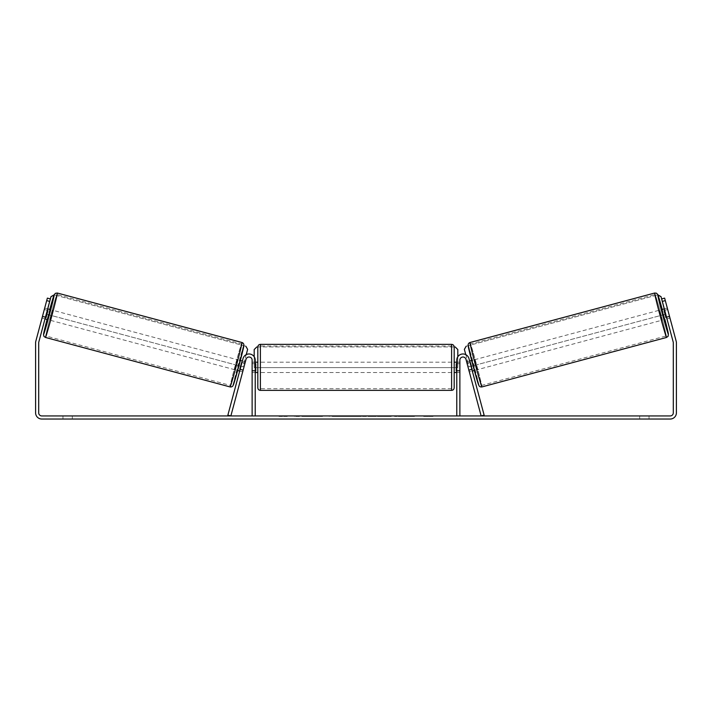 <?xml version="1.0" encoding="UTF-8"?>
<svg xmlns="http://www.w3.org/2000/svg" width="712" height="712" viewBox="0 0 712 712"><rect width="100%" height="100%" fill="white"/><g stroke="black" fill="none" stroke-linecap="round" stroke-linejoin="round"><path stroke-width="0.53" stroke-dasharray="3.56 2.67" d="M242.676 371.851L243.21 369.848L240.22 369.047L243.041 358.528L239.686 371.041L240.22 369.047L243.21 369.848L246.032 359.329A3.097 3.097 0 0 1 252.128 360.13L252.128 415.942L255.225 415.942L255.225 360.13A6.203 6.203 0 0 0 243.041 358.528A6.203 6.203 0 0 1 255.225 360.13A6.203 6.203 0 0 0 243.041 358.528L227.867 415.14L230.866 415.942L246.032 359.329L242.676 371.851L239.686 371.041L242.676 371.851L242.97 370.4L239.481 369.457L241.395 362.328L244.883 363.271L242.97 370.4M255.225 370.462L255.225 372.536L255.225 370.462L252.128 370.462L252.128 360.13A3.097 3.097 0 0 0 246.032 359.329A3.097 3.097 0 0 1 252.128 360.13L252.128 372.536L252.128 370.462L255.225 370.462M468.79 369.848L469.324 371.851L472.314 371.041L471.78 369.047L472.314 371.041L469.324 371.851L468.79 369.848L471.78 369.047L468.959 358.528L471.78 369.047L468.79 369.848L465.968 359.329A3.097 3.097 0 0 0 459.872 360.13L459.872 415.942L456.775 415.942L456.775 360.13A6.203 6.203 0 0 1 468.959 358.528A6.203 6.203 0 0 0 456.775 360.13A6.203 6.203 0 0 1 468.959 358.528L484.133 415.14L481.134 415.942L468.79 369.848M456.775 370.462L456.775 372.536L456.775 370.462L459.872 370.462L459.872 372.536L459.872 360.13A3.097 3.097 0 0 1 465.968 359.329A3.097 3.097 0 0 0 459.872 360.13L459.872 370.462L456.775 370.462M661.76 309.587L664.438 319.563L669.921 318.095L667.491 308.768M664.314 308.901L667.251 308.109M669.627 316.644L666.138 317.579L664.225 310.45L667.722 309.515M669.805 317.41L669.921 318.095M666.61 317.454L669.458 316.689M667.544 309.56L664.697 310.325M474.815 370.373L472.136 360.397L474.815 370.373L474.334 370.507M469.644 361.064L466.645 361.865L469.324 371.851M471.664 360.521L472.136 360.397M469.03 370.4L472.519 369.457L470.605 362.328L467.117 363.271M467.028 363.289L470.027 362.488M471.931 369.617L468.941 370.418M664.225 310.45L666.138 317.579M470.605 362.328L472.519 369.457M472.35 369.51L470.436 362.381M477.307 369.706L474.628 359.72L477.307 369.706L661.938 320.231L659.268 310.254L661.938 320.231M474.628 359.72L659.268 310.254M655.049 294.528A21.449 0.534 -105 0 1 661.119 315.105A21.449 0.534 -105 0 1 666.156 335.957A21.449 0.534 -105 0 1 660.086 315.38A21.449 0.534 -105 0 1 655.049 294.528L470.418 344.003A21.449 0.534 -105 0 1 476.488 364.58A21.449 0.534 -105 0 1 481.517 385.432A21.449 0.534 -105 0 1 475.456 364.856A21.449 0.534 -105 0 1 470.418 344.003M481.517 385.432L666.156 335.957M311.865 416.458L294.439 416.458L311.865 416.458M311.865 415.942L294.439 415.942L311.865 415.942M41.803 415.942L670.197 415.942A3.097 3.097 0 0 0 673.303 412.844L673.303 342.828A3.097 3.097 0 0 0 673.196 342.027L661.644 298.915L664.634 298.114L676.186 341.226A6.203 6.203 0 0 1 676.4 342.828L676.4 412.844A6.203 6.203 0 0 1 670.197 419.039L41.803 419.039A6.203 6.203 0 0 1 35.6 412.844L35.6 342.828A6.203 6.203 0 0 1 35.814 341.226L47.366 298.114L50.356 298.915L38.804 342.027A3.097 3.097 0 0 0 38.697 342.828L38.697 412.844A3.097 3.097 0 0 0 41.803 415.942M406.392 415.942L414.482 415.942L406.392 415.942L406.392 416.458L414.215 416.458L414.215 415.942M414.215 416.458L394.582 416.458L394.582 415.942L400.304 415.942L394.582 415.942L394.582 416.458L400.304 416.458L400.304 415.942L400.304 416.458L402.405 416.458L402.405 415.942M364.01 415.942L348.631 415.942L371.611 415.942L364.01 415.942L364.01 416.458L356 416.458L356 415.942M72.295 415.942L62.985 415.942L72.295 415.942L72.295 419.039L62.985 419.039L72.295 419.039L72.295 415.942M639.705 415.942L649.015 415.942L639.705 415.942L639.705 419.039L649.015 419.039L639.705 419.039L639.705 415.942M433.003 415.942L423.693 415.942L433.003 415.942L433.003 416.458L428.348 416.458L428.348 415.942M282.103 415.942L288.307 415.942L282.103 415.942L282.103 416.458L282.103 415.942M349.672 415.942L332.219 415.942L349.672 415.942L349.672 416.458L337.951 416.458L337.951 415.942L340.665 415.942L337.951 415.942L337.951 416.458L332.219 416.458L332.219 415.942L332.219 416.458L349.672 416.458L349.672 415.942M391.244 415.942L371.433 415.942L391.244 415.942L391.244 416.458L371.433 416.458L371.433 415.942L371.433 416.458L391.102 416.458L391.102 415.942M649.015 415.942L649.015 419.039L649.015 415.942M669.449 316.083L669.983 318.077L669.449 316.083L666.459 316.885L666.993 318.878L661.644 298.915L664.634 298.114L661.644 298.915L666.459 316.885L669.449 316.083M50.356 298.915L45.007 318.878L50.356 298.915L47.366 298.114L42.017 318.077L47.366 298.114L50.356 298.915L47.748 308.919M42.195 317.41L42.079 318.095L45.007 318.878L42.017 318.077M45.541 316.885L42.551 316.083L45.541 316.885M62.985 415.942L62.985 419.039L62.985 415.942M322.545 416.458L303.49 416.458L322.545 416.458L322.545 415.942L303.49 415.942L322.545 415.942M321.868 416.458L321.868 415.942L321.868 416.458M320.035 416.458L320.035 415.942M303.49 416.458L303.49 415.942L303.49 416.458M309.231 416.458L309.231 415.942L316.092 415.942L309.231 415.942L309.231 416.458L309.231 415.942L309.231 416.458L316.092 416.458L316.092 415.942L316.092 416.458L309.231 416.458M311.749 416.458L311.749 415.942M315.914 416.458L315.914 415.942M317.605 416.458L317.605 415.942M428.348 416.458L423.693 416.458L423.693 415.942M423.693 416.458L426.8 416.458L426.8 415.942L426.8 416.458L429.897 416.458L429.897 415.942L429.897 416.458L433.003 416.458M278.997 415.942L278.997 416.458L285.2 416.458L285.2 415.942L285.2 416.458L288.307 416.458L288.307 415.942M278.997 416.458L283.652 416.458L283.652 415.942M283.652 416.458L288.307 416.458M356 416.458L354.54 416.458L354.54 415.942M354.54 416.458L348.631 416.458L348.631 415.942M348.631 416.458L357.38 416.458L357.38 415.942M357.38 416.458L362.862 416.458L362.862 415.942M362.862 416.458L371.611 416.458L371.611 415.942M371.611 416.458L365.505 416.458L365.505 415.942M365.505 416.458L364.01 416.458M357.762 416.458L362.363 416.458L357.762 416.458L357.762 415.942L362.363 415.942L357.762 415.942M362.363 416.458L362.363 415.942M360.076 416.458L360.076 415.942M343.949 416.458L340.639 416.458L343.949 416.458L343.949 415.942L340.639 415.942L343.949 415.942L343.949 416.458M337.951 416.458L340.665 416.458L337.951 416.458L337.951 415.942L337.951 416.458M402.405 416.458L414.482 416.458L414.482 415.942M414.482 416.458L406.392 416.458M407.602 416.458L407.602 415.942M400.304 416.458L400.304 415.942L400.304 416.458M407.424 416.458L407.424 415.942M391.102 416.458L386.785 416.458L386.785 415.942M386.785 416.458L377.342 416.458L377.342 415.942L377.342 416.458L386.936 416.458L386.936 415.942M386.936 416.458L391.244 416.458M257.815 346.949L257.815 387.773M454.185 387.773L454.185 346.949M454.185 367.365L454.185 362.194L454.185 367.365M456.775 371.059L459.872 371.059L459.872 362.194L459.872 372.536L459.872 371.059L456.258 371.059L456.258 363.672L456.258 371.059L456.258 363.672L459.872 363.672L456.775 363.672M257.815 367.365L257.815 362.194L257.815 367.365M255.225 371.059L252.128 371.059L255.742 371.059L255.742 363.672L255.742 371.059L255.742 363.672L252.128 363.672L252.128 362.194L252.128 363.672L255.225 363.672M252.128 371.059L252.128 363.672L252.128 371.059M451.604 344.368L451.604 390.363M260.396 390.363L260.396 344.368M457.807 356.703L457.807 367.623L254.193 367.623L254.193 349.539L256.783 346.949L455.217 346.949L457.807 349.539L457.807 367.623L254.193 367.623L254.193 356.703M256.783 346.949L455.217 346.949M466.253 346.183L657.879 294.839L466.253 346.183L464.429 349.352L469.11 366.822L665.72 314.143L664.252 308.919M469.11 366.822L665.658 314.152M665.72 314.143L661.644 298.915M465.764 354.594L469.048 366.84M50.241 309.587L47.562 319.563M47.686 308.901L44.749 308.109L44.509 308.768M45.39 317.454L42.542 316.689L44.749 308.109M44.456 309.56L47.303 310.325M42.079 318.095L42.542 316.689M42.373 316.644L45.862 317.579L47.775 310.45L44.278 309.515M237.185 370.373L239.864 360.397L237.185 370.373L237.666 370.507M244.883 363.271L245.355 361.865L242.356 361.064M240.336 360.521L239.864 360.397M240.069 369.617L243.059 370.418M244.972 363.289L241.973 362.488M47.775 310.45L45.862 317.579M241.395 362.328L239.481 369.457M239.65 369.51L241.564 362.381M237.372 359.72L234.693 369.706L237.372 359.72L52.733 310.254L50.062 320.231L52.733 310.254M234.693 369.706L50.062 320.231M56.951 294.528A21.449 0.534 -75 0 0 50.881 315.105A21.449 0.534 -75 0 0 45.844 335.957A21.449 0.534 -75 0 0 51.914 315.38A21.449 0.534 -75 0 0 56.951 294.528L241.582 344.003A21.449 0.534 -75 0 0 235.512 364.58A21.449 0.534 -75 0 0 230.483 385.432L45.844 335.957M230.483 385.432A21.449 0.534 -75 0 0 236.544 364.856A21.449 0.534 -75 0 0 241.582 344.003M245.747 346.183L54.121 294.839L245.747 346.183L247.571 349.352L242.952 366.84L46.342 314.152M242.89 366.822L46.28 314.143M246.236 354.594L242.952 366.84M666.557 337.452A22.998 0.57 75 0 0 661.154 315.096A22.998 0.57 75 0 0 654.648 293.033M662.231 309.453A20.417 0.507 -105 0 1 664.91 319.439L662.231 309.453M470.018 342.508A22.998 0.57 -105 0 1 476.524 364.571A22.998 0.57 -105 0 1 481.917 386.928M478.758 385.103A20.417 0.507 75 0 0 473.961 365.256A20.417 0.507 75 0 0 468.193 345.667M313.28 416.458L313.28 415.942M340.79 416.458L340.79 415.942M341.084 416.458L341.084 415.942M340.639 416.458L340.639 415.942L340.665 416.458M382.095 416.458L382.095 415.942M382.326 416.458L382.326 415.942M382.273 416.458L382.273 415.942L382.273 416.458M313.022 416.458L313.022 415.942M312.986 416.458L312.986 415.942M49.769 309.453A20.417 0.507 -75 0 0 47.09 319.439L49.769 309.453M241.982 342.508A22.998 0.57 -75 0 0 235.476 364.571A22.998 0.57 -75 0 0 230.083 386.928M45.443 337.452A22.998 0.57 105 0 1 50.846 315.096A22.998 0.57 105 0 1 57.352 293.033M233.242 385.103A20.417 0.507 105 0 1 238.039 365.256A20.417 0.507 105 0 1 243.807 345.667M255.225 372.536L252.128 372.536L255.225 372.536M459.872 372.536L456.775 372.536L459.872 372.536M294.439 416.458L294.439 415.942M666.993 318.878L669.983 318.077M329.291 416.458L329.291 415.942M456.775 362.194L459.872 362.194M255.225 362.194L252.128 362.194M451.604 362.194L260.396 362.194M451.604 372.536L260.396 372.536M451.604 388.707L260.396 388.707M451.604 346.023L260.396 346.023"/><path stroke-width="1.07" d="M227.867 415.14L243.041 358.528A6.203 6.203 0 0 1 255.225 360.13L255.225 415.942L252.128 415.942L252.128 360.13A3.097 3.097 0 0 0 246.032 359.329L230.866 415.942L227.867 415.14M484.133 415.14L468.959 358.528A6.203 6.203 0 0 0 456.775 360.13L456.775 415.942L459.872 415.942L459.872 360.13A3.097 3.097 0 0 1 465.968 359.329L481.134 415.942L484.133 415.14M666.557 337.452L481.917 386.928A22.998 0.57 -105 0 1 475.42 364.864A22.998 0.57 -105 0 1 470.018 342.508L654.648 293.033A22.998 0.57 75 0 0 660.051 315.389A22.998 0.57 75 0 0 666.557 337.452L668.168 336.189L668.39 333.875L664.91 319.439A20.417 0.507 -105 0 1 668.381 334.293A20.417 0.507 -105 0 1 662.605 314.704A20.417 0.507 -105 0 1 657.817 294.857A20.417 0.507 -105 0 1 662.231 309.453L657.692 294.421L656.464 293.21L654.648 293.033M664.438 319.563L661.76 309.587L664.314 308.901M667.491 308.768L669.805 317.41M664.697 310.325L664.056 310.503L665.96 317.632L666.61 317.454M469.644 361.064L471.664 360.521M472.314 371.041L474.334 370.507M468.941 370.418L466.645 361.865M470.027 362.488L471.931 369.617M469.324 371.851L468.852 370.445M665.96 317.632L664.056 310.503M49.689 301.407L46.698 300.606L47.366 298.114L50.356 298.915L38.804 342.027A3.097 3.097 0 0 0 38.697 342.828L38.697 412.844A3.097 3.097 0 0 0 41.803 415.942L670.197 415.942A3.097 3.097 0 0 0 673.303 412.844L673.303 342.828A3.097 3.097 0 0 0 673.196 342.027L661.644 298.915L664.634 298.114L665.302 300.606L662.311 301.407M46.698 300.606L35.814 341.226A6.203 6.203 0 0 0 35.6 342.828L35.6 412.844A6.203 6.203 0 0 0 41.803 419.039L670.197 419.039A6.203 6.203 0 0 0 676.4 412.844L676.4 342.828A6.203 6.203 0 0 0 676.186 341.226L665.302 300.606M257.815 367.365L257.815 346.949C257.966 345.382 258.83 344.519 260.396 344.368L260.396 390.363C258.83 390.212 257.966 389.348 257.815 387.773L257.815 367.365M451.604 344.368C453.17 344.519 454.034 345.382 454.185 346.949L454.185 387.773C454.034 389.348 453.17 390.212 451.604 390.363L451.604 344.368L260.396 344.368M456.775 371.059L456.258 371.059L456.258 363.672L456.775 363.672M255.225 363.672L255.742 363.672L255.742 371.059L255.225 371.059M254.193 356.703L254.193 349.539L256.783 346.949M455.217 346.949L457.807 349.539L457.807 356.703M664.252 308.919L661.039 296.673L657.888 294.848M661.644 298.915L661.039 296.673M466.191 346.201L464.366 349.37L465.764 354.594M657.915 294.919L660.976 296.682M241.982 342.508L57.352 293.033A22.998 0.57 105 0 1 51.949 315.389A22.998 0.57 105 0 1 45.443 337.452L230.083 386.928A22.998 0.57 -75 0 0 236.58 364.864A22.998 0.57 -75 0 0 241.982 342.508C243.05 342.899 243.691 343.665 243.905 344.777L239.027 365.478L232.966 385.788C232.415 386.678 231.453 387.061 230.083 386.928M45.007 318.878L47.562 319.563L49.03 314.606L50.241 309.587L47.686 308.901M47.303 310.325L47.944 310.503L46.04 317.632L45.39 317.454M44.509 308.768L42.195 317.41M242.676 371.851L245.355 361.865M242.356 361.064L240.336 360.521M239.686 371.041L237.666 370.507M241.973 362.488L240.069 369.617M46.04 317.632L47.944 310.503M50.356 298.915L50.961 296.673L54.112 294.848M47.748 308.919L50.961 296.673M245.809 346.201L247.634 349.37L246.236 354.594M54.085 294.919L51.024 296.682M468.193 345.667A20.417 0.507 75 0 0 472.982 365.514A20.417 0.507 75 0 0 478.758 385.103M45.443 337.452L43.957 336.393L43.512 334.729L47.09 319.439A20.417 0.507 -75 0 0 43.619 334.293A20.417 0.507 -75 0 0 49.395 314.704A20.417 0.507 -75 0 0 54.183 294.857A20.417 0.507 -75 0 0 49.769 309.453L53.97 295.213L55.322 293.326L57.352 293.033M243.807 345.667A20.417 0.507 105 0 1 239.018 365.514A20.417 0.507 105 0 1 233.242 385.103M481.917 386.928C480.547 387.061 479.585 386.678 479.034 385.788L472.973 365.478L468.096 344.777C468.309 343.665 468.95 342.899 470.018 342.508M454.185 362.194L456.775 362.194M456.775 372.536L454.185 372.536M451.604 390.363L260.396 390.363M257.815 362.194L255.225 362.194M257.815 372.536L255.225 372.536"/></g></svg>
